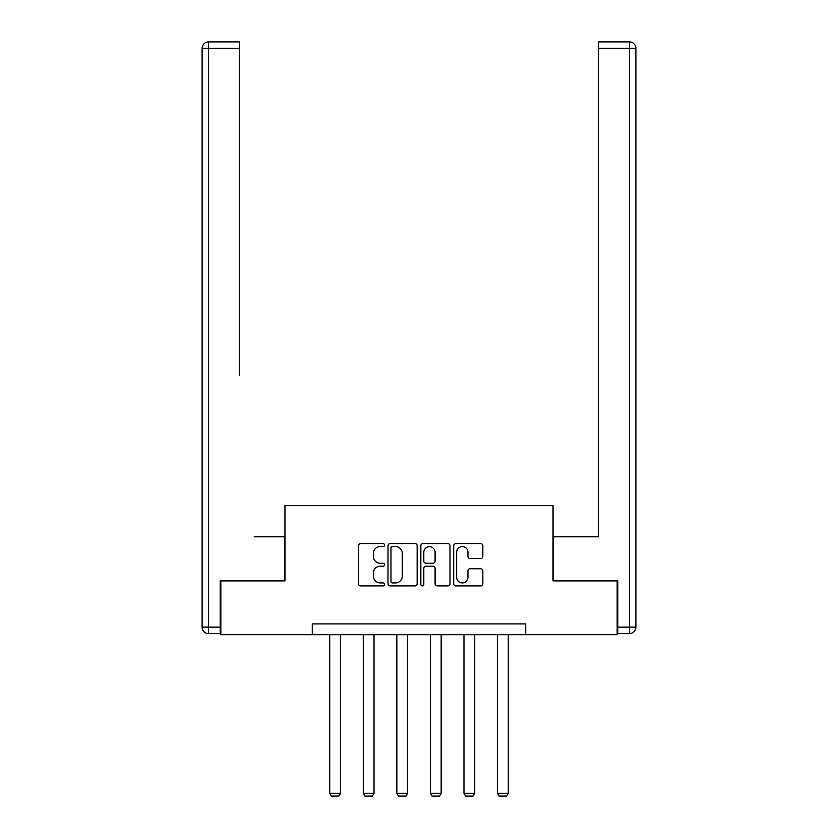<?xml version="1.0" encoding="UTF-8"?>
<svg xmlns="http://www.w3.org/2000/svg" width="838" height="838" viewBox="0 0 838 838"><rect width="100%" height="100%" fill="white"/><g stroke="black" fill="none" stroke-linecap="round" stroke-linejoin="round"><path stroke-width="1.26" d="M384.579 545.109A1.477 1.477 0 0 0 383.092 543.632L360.654 543.632A2.116 2.116 0 0 0 358.549 545.748L358.549 583.761A2.116 2.116 0 0 0 360.654 585.877L383.092 585.877A1.477 1.477 0 0 0 384.579 584.4A1.477 1.477 0 0 0 383.092 582.913L380.19 582.913A6.756 6.756 0 0 1 373.434 576.156L373.434 572.993A6.756 6.756 0 0 1 380.19 566.237L383.092 566.237A1.477 1.477 0 0 0 384.579 564.749A1.477 1.477 0 0 0 383.092 563.272L380.19 563.272A6.756 6.756 0 0 1 373.434 556.516L373.434 553.352A6.756 6.756 0 0 1 380.19 546.586L383.092 546.586A1.477 1.477 0 0 0 384.579 545.109M480.719 558.527A2.116 2.116 0 0 0 482.835 556.411L482.835 545.748A2.116 2.116 0 0 0 480.719 543.632L455.799 543.632A2.116 2.116 0 0 0 453.693 545.748L453.693 583.761A2.116 2.116 0 0 0 455.799 585.877L480.719 585.877A2.116 2.116 0 0 0 482.835 583.761L482.835 570.877A2.116 2.116 0 0 0 480.719 568.761L470.055 568.761A2.116 2.116 0 0 0 467.95 570.877L467.95 577.267A5.646 5.646 0 0 1 462.293 582.913A5.646 5.646 0 0 1 456.647 577.267L456.647 552.242A5.646 5.646 0 0 1 462.293 546.586A5.646 5.646 0 0 1 467.95 552.242L467.95 556.411A2.116 2.116 0 0 0 470.055 558.527L480.719 558.527M239.333 41.9L208.568 41.9L239.333 41.9L225.569 41.9L239.333 41.9L239.333 48.353L208.568 48.353L208.568 627.149L220.185 627.149L220.185 580.891L284.951 580.891L284.951 505.586L553.049 505.586L553.049 580.891L617.166 580.891L617.166 634.68L525.719 634.68L525.719 623.922L312.281 623.922L312.281 634.68L525.719 634.68M220.834 580.891L220.834 634.68L312.281 634.68M417.156 545.748A2.116 2.116 0 0 0 415.04 543.632L390.12 543.632A2.116 2.116 0 0 0 388.004 545.748L388.004 583.761A2.116 2.116 0 0 0 390.12 585.877L415.04 585.877A2.116 2.116 0 0 0 417.156 583.761L417.156 545.748M422.96 543.632L447.88 543.632A2.116 2.116 0 0 1 449.996 545.748L449.996 583.761A2.116 2.116 0 0 1 447.88 585.877L437.216 585.877A2.116 2.116 0 0 1 435.1 583.761L435.1 568.342A2.116 2.116 0 0 0 432.995 566.237L425.914 566.237A2.116 2.116 0 0 0 423.808 568.342L423.808 584.4A1.477 1.477 0 0 1 422.331 585.877A1.477 1.477 0 0 1 420.844 584.4L420.844 545.748A2.116 2.116 0 0 1 422.96 543.632M392.446 546.586A1.477 1.477 0 0 0 390.958 548.073L390.958 581.436A1.477 1.477 0 0 0 392.446 582.913L395.505 582.913A6.756 6.756 0 0 0 402.261 576.156L402.261 553.352A6.756 6.756 0 0 0 395.505 546.586L392.446 546.586M435.1 552.347A5.646 5.646 0 0 0 429.454 546.701A5.646 5.646 0 0 0 423.808 552.347L423.808 561.167A2.116 2.116 0 0 0 425.914 563.272L432.995 563.272A2.116 2.116 0 0 0 435.1 561.167L435.1 552.347M340.469 634.68L340.469 793.303L329.711 793.303L329.711 634.68M340.469 793.303L338.856 796.1L331.324 796.1L329.711 793.303M284.731 580.891L284.731 536.781L254.186 536.781M239.333 48.353L239.333 375.403M202.115 627.149L208.568 627.149L208.568 633.612L220.185 633.612L208.568 633.612A6.453 6.453 0 0 1 202.115 627.149L202.115 48.353A6.453 6.453 0 0 1 208.568 41.9A6.453 6.453 0 0 0 202.115 48.353A6.453 6.453 0 0 1 208.568 41.9A6.453 6.453 0 0 0 202.115 48.353L208.568 48.353L208.568 41.9M220.185 627.149L220.185 633.612M583.814 536.781L598.667 536.781L598.667 41.9L629.432 41.9L612.431 41.9M553.269 580.891L553.269 536.781L598.667 536.781L598.667 375.403M617.816 627.149L629.432 627.149L629.432 48.353L635.885 48.353A6.453 6.453 0 0 0 629.432 41.9A6.453 6.453 0 0 1 635.885 48.353A6.453 6.453 0 0 0 629.432 41.9A6.453 6.453 0 0 1 635.885 48.353L635.885 627.149A6.453 6.453 0 0 1 629.432 633.612L617.816 633.612L617.816 580.891L617.166 580.891M374.031 634.68L374.031 793.303L363.273 793.303L363.273 634.68M374.031 793.303L372.418 796.1L364.886 796.1L363.273 793.303M407.593 634.68L407.593 793.303L396.835 793.303L396.835 634.68M407.593 793.303L405.98 796.1L398.448 796.1L396.835 793.303M441.165 634.68L441.165 793.303L430.407 793.303L430.407 634.68M441.165 793.303L439.552 796.1L432.02 796.1L430.407 793.303M474.727 634.68L474.727 793.303L463.969 793.303L463.969 634.68M474.727 793.303L473.114 796.1L465.582 796.1L463.969 793.303M508.289 634.68L508.289 793.303L497.531 793.303L497.531 634.68M508.289 793.303L506.676 796.1L499.144 796.1L497.531 793.303M629.432 41.9L629.432 48.353L598.667 48.353M635.885 627.149L629.432 627.149L629.432 633.612"/></g></svg>
